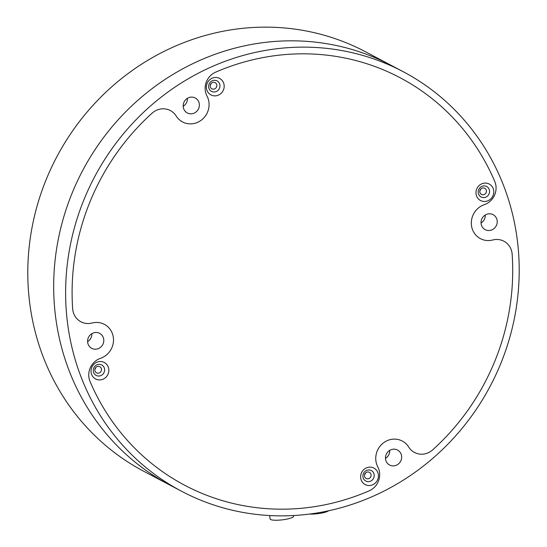 <?xml version="1.0" encoding="UTF-8"?>
<svg xmlns="http://www.w3.org/2000/svg" width="547" height="547" viewBox="0 0 547 547"><rect width="100%" height="100%" fill="white"/><g stroke="black" fill="none" stroke-linecap="round" stroke-linejoin="round"><path stroke-width="0.82" d="M364.719 474.201A3.473 3.275 117.9 0 0 366.155 478.468A3.473 3.275 117.9 0 0 370.832 476.587A3.473 3.275 117.9 0 0 369.396 472.321A3.473 3.275 117.9 0 0 364.719 474.201M364.534 474.81A3.473 3.275 117.9 0 0 365.471 473.046M480.061 190.151A3.473 3.275 117.9 0 0 481.49 194.417A3.473 3.275 117.9 0 0 486.167 192.544A3.473 3.275 117.9 0 0 484.738 188.271A3.473 3.275 117.9 0 0 480.061 190.151M479.876 190.759A3.473 3.275 117.9 0 0 480.806 188.995M210.458 84.539A3.473 3.275 117.9 0 0 211.894 88.805A3.473 3.275 117.9 0 0 216.564 86.932A3.473 3.275 117.9 0 0 215.135 82.659A3.473 3.275 117.9 0 0 210.458 84.539M210.274 85.154A3.473 3.275 117.9 0 0 211.204 83.383M95.123 368.589A3.473 3.275 117.9 0 0 96.552 372.856A3.473 3.275 117.9 0 0 101.229 370.975A3.473 3.275 117.9 0 0 99.8 366.709A3.473 3.275 117.9 0 0 95.123 368.589M94.932 369.198A3.473 3.275 117.9 0 0 95.869 367.434M207.648 111.882A18.639 17.586 -62.1 0 1 182.554 121.947A18.639 17.586 -62.1 0 1 176.161 115.978A16.943 15.986 117.9 0 0 170.349 110.556A16.943 15.986 117.9 0 0 152.114 113.161A230.472 217.385 117.9 0 0 72.669 308.795A16.943 15.986 117.9 0 0 80.908 321.773A16.943 15.986 117.9 0 0 92.094 323.003A18.639 17.586 -62.1 0 1 104.395 324.364A18.639 17.586 -62.1 0 1 112.073 347.263A18.639 17.586 -62.1 0 1 100.532 358.299A16.943 15.986 117.9 0 0 90.064 381.526A230.472 217.385 117.9 0 0 184.722 485.264A230.472 217.385 117.9 0 0 369.136 490.85A16.943 15.986 117.9 0 0 378.387 481.292A16.943 15.986 117.9 0 0 377.813 466.919A18.639 17.586 -62.1 0 1 381.109 444.984A18.639 17.586 -62.1 0 1 402.271 441.046A18.639 17.586 -62.1 0 1 408.664 447.015A16.943 15.986 117.9 0 0 414.476 452.444A16.943 15.986 117.9 0 0 432.711 449.839A230.472 217.385 117.9 0 0 494.967 360.842A230.472 217.385 117.9 0 0 512.149 254.198A16.943 15.986 117.9 0 0 503.91 241.22A16.943 15.986 117.9 0 0 492.731 239.989A18.639 17.586 -62.1 0 1 480.423 238.636A18.639 17.586 -62.1 0 1 471.439 220.879A18.639 17.586 -62.1 0 1 484.286 204.694A16.943 15.986 117.9 0 0 494.775 194.657A16.943 15.986 117.9 0 0 494.762 181.467A230.472 217.385 117.9 0 0 400.103 77.729A230.472 217.385 117.9 0 0 215.689 72.142A16.943 15.986 117.9 0 0 207.012 96.074A18.639 17.586 -62.1 0 1 207.648 111.882M183.177 106.316A8.472 7.993 117.9 0 0 183.368 106.193A8.472 7.993 117.9 0 0 186.766 102.07A8.472 7.993 117.9 0 0 187.409 98.31M183.819 102.549A8.472 7.993 117.9 0 0 187.306 112.955A8.472 7.993 117.9 0 0 198.711 108.381A8.472 7.993 117.9 0 0 195.224 97.975A8.472 7.993 117.9 0 0 183.819 102.549M88.245 337.923A8.472 7.993 117.9 0 0 91.732 348.336A8.472 7.993 117.9 0 0 103.137 343.762A8.472 7.993 117.9 0 0 99.65 333.349A8.472 7.993 117.9 0 0 88.245 337.923M87.602 341.69A8.472 7.993 117.9 0 0 91.192 337.444A8.472 7.993 117.9 0 0 91.834 333.684M386.114 454.612A8.472 7.993 117.9 0 0 389.601 465.018A8.472 7.993 117.9 0 0 401.006 460.444A8.472 7.993 117.9 0 0 397.519 450.037A8.472 7.993 117.9 0 0 386.114 454.612M385.471 458.372A8.472 7.993 117.9 0 0 389.061 454.133A8.472 7.993 117.9 0 0 389.703 450.366M481.045 222.998A8.472 7.993 117.9 0 0 484.635 218.759A8.472 7.993 117.9 0 0 485.278 214.992M481.688 219.238A8.472 7.993 117.9 0 0 485.175 229.644A8.472 7.993 117.9 0 0 496.58 225.07A8.472 7.993 117.9 0 0 493.093 214.663A8.472 7.993 117.9 0 0 481.688 219.238M500.922 363.181A237.254 223.778 117.9 0 0 403.269 71.739A237.254 223.778 117.9 0 0 83.903 199.819A237.254 223.778 117.9 0 0 181.556 491.254A237.254 223.778 117.9 0 0 500.922 363.181M181.556 491.254L143.731 471.268A237.254 223.778 -62.1 0 1 46.078 179.826A237.254 223.778 -62.1 0 1 365.444 51.746L391.324 65.428A237.254 223.778 117.9 0 0 71.958 193.508A237.254 223.778 117.9 0 0 169.611 484.943A237.254 223.778 -62.1 0 1 71.958 193.508A237.254 223.778 -62.1 0 1 391.324 65.428L403.269 71.739M207.087 83.459A9.32 8.793 117.9 0 0 211.778 95.294A9.32 8.793 117.9 0 0 223.47 89.879A9.32 8.793 117.9 0 0 218.786 78.036A9.32 8.793 117.9 0 0 207.087 83.459M219.497 88.183A5.928 5.593 -62.1 0 1 212.058 91.636A5.928 5.593 -62.1 0 1 209.07 84.101A5.928 5.593 -62.1 0 1 216.516 80.648A5.928 5.593 -62.1 0 1 219.497 88.183M91.746 367.509A9.32 8.793 117.9 0 0 96.436 379.344A9.32 8.793 117.9 0 0 108.135 373.922A9.32 8.793 117.9 0 0 103.445 362.087A9.32 8.793 117.9 0 0 91.746 367.509M104.156 372.233A5.928 5.593 -62.1 0 1 96.716 375.68A5.928 5.593 -62.1 0 1 93.735 368.145A5.928 5.593 -62.1 0 1 101.174 364.699A5.928 5.593 -62.1 0 1 104.156 372.233M361.348 473.121A9.32 8.793 117.9 0 0 366.039 484.957A9.32 8.793 117.9 0 0 377.731 479.534A9.32 8.793 117.9 0 0 373.047 467.699A9.32 8.793 117.9 0 0 361.348 473.121M373.758 477.846A5.928 5.593 -62.1 0 1 366.319 481.292A5.928 5.593 -62.1 0 1 363.331 473.757A5.928 5.593 -62.1 0 1 370.777 470.311A5.928 5.593 -62.1 0 1 373.758 477.846M476.69 189.071A9.32 8.793 117.9 0 0 481.381 200.906A9.32 8.793 117.9 0 0 493.073 195.491A9.32 8.793 117.9 0 0 488.389 183.648A9.32 8.793 117.9 0 0 476.69 189.071M489.1 193.795A5.928 5.593 -62.1 0 1 481.654 197.248A5.928 5.593 -62.1 0 1 478.673 189.713A5.928 5.593 -62.1 0 1 486.119 186.26A5.928 5.593 -62.1 0 1 489.1 193.795M90.05 368.336A16.943 15.986 117.9 0 0 90.064 381.526A230.472 217.385 117.9 0 0 184.722 485.264A230.472 217.385 117.9 0 0 369.136 490.85A16.943 15.986 117.9 0 0 377.813 466.919A18.639 17.586 -62.1 0 1 377.177 451.111A18.639 17.586 -62.1 0 1 402.271 441.046A18.639 17.586 -62.1 0 1 408.664 447.015A16.943 15.986 117.9 0 0 414.476 452.444A16.943 15.986 117.9 0 0 432.711 449.839A230.472 217.385 117.9 0 0 512.149 254.198A16.943 15.986 117.9 0 0 503.91 241.22A16.943 15.986 117.9 0 0 492.731 239.989A18.639 17.586 -62.1 0 1 480.423 238.636A18.639 17.586 -62.1 0 1 472.752 215.737A18.639 17.586 -62.1 0 1 484.286 204.694A16.943 15.986 117.9 0 0 494.762 181.467A230.472 217.385 117.9 0 0 400.103 77.729A230.472 217.385 117.9 0 0 215.689 72.142A16.943 15.986 117.9 0 0 206.438 81.708A16.943 15.986 117.9 0 0 207.012 96.074A18.639 17.586 -62.1 0 1 203.71 118.008A18.639 17.586 -62.1 0 1 182.554 121.947A18.639 17.586 -62.1 0 1 176.161 115.978A16.943 15.986 117.9 0 0 170.349 110.556A16.943 15.986 117.9 0 0 152.114 113.161A230.472 217.385 117.9 0 0 89.858 202.151A230.472 217.385 117.9 0 0 72.669 308.795A16.943 15.986 117.9 0 0 80.908 321.773A16.943 15.986 117.9 0 0 92.094 323.003A18.639 17.586 -62.1 0 1 104.395 324.364A18.639 17.586 -62.1 0 1 113.386 342.121A18.639 17.586 -62.1 0 1 100.532 358.299A16.943 15.986 117.9 0 0 90.05 368.336M328.549 510.809A11.863 2.325 173.3 0 1 309.718 514.057M293.575 515.541L293.643 516.177A11.863 2.325 173.3 0 1 283.756 519.65A11.863 2.325 173.3 0 1 270.608 519.513A11.863 2.325 173.3 0 1 270.081 518.932L269.685 515.554"/></g></svg>
